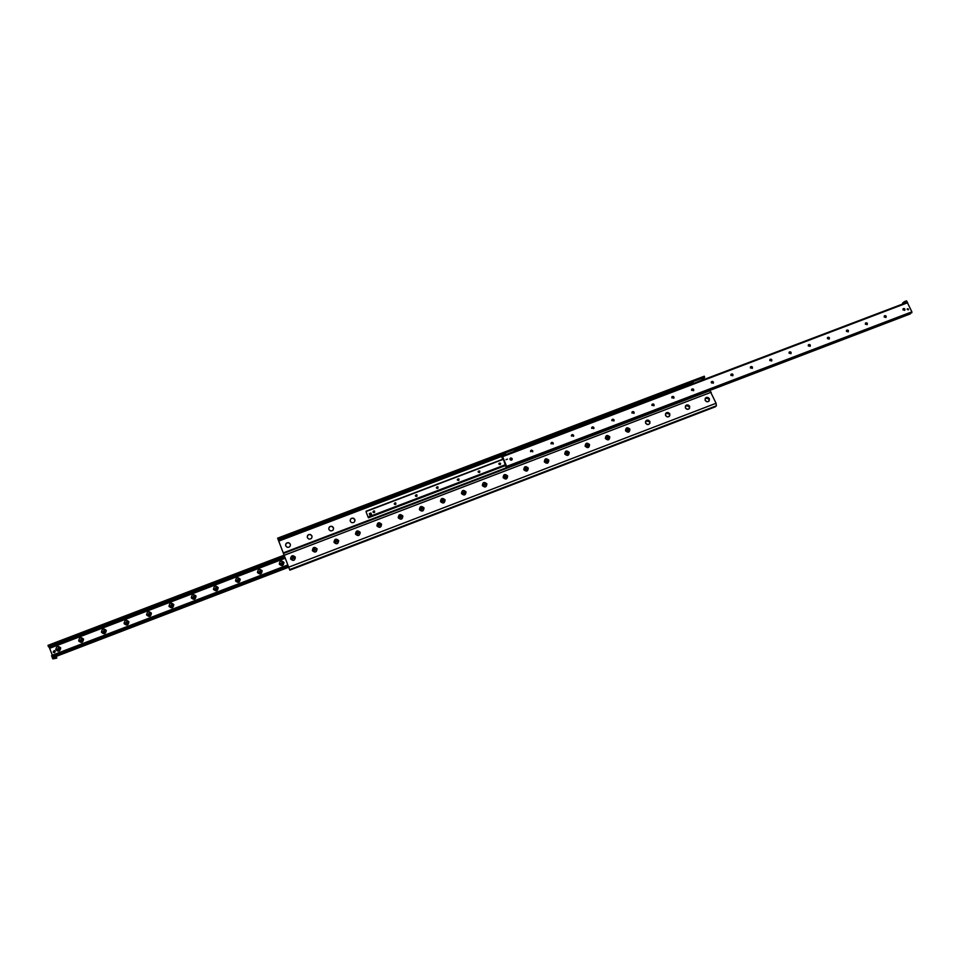 <?xml version="1.0" encoding="UTF-8"?>
<svg xmlns="http://www.w3.org/2000/svg" width="960" height="960" viewBox="0 0 960 960"><rect width="100%" height="100%" fill="white"/><g stroke="black" fill="none" stroke-linecap="round" stroke-linejoin="round"><path stroke-width="1.44" d="M354.996 520.38L353.724 518.472C351.696 517.884 350.496 518.616 350.148 520.68M354.84 519.552C355.068 522.036 353.94 523.032 351.456 522.552L350.292 521.28C350.076 518.772 351.216 517.788 353.712 518.304L354.84 519.552M333.588 528.288L332.208 526.548C330.072 526.092 328.932 526.932 328.776 529.068M333.444 527.7C333.696 530.1 332.604 531.132 330.18 530.772L328.884 529.44C328.632 527.016 329.736 525.996 332.184 526.392L333.444 527.7M312.036 536.22L310.584 534.672C308.352 534.36 307.26 535.296 307.308 537.516M311.928 535.896C312.204 538.224 311.16 539.268 308.772 539.028L307.344 537.636C307.08 535.284 308.148 534.24 310.548 534.516L311.928 535.896M290.34 544.2L288.864 542.856C286.536 542.676 285.504 543.72 285.756 546M290.316 544.128C290.604 546.396 289.584 547.464 287.256 547.308L285.708 545.88C285.432 543.588 286.464 542.52 288.816 542.712L290.316 544.128M645.624 423.12L645.528 421.572C647.88 419.28 649.356 419.796 649.944 423.096C648.6 425.04 647.16 425.052 645.624 423.12C645.852 419.796 647.292 419.244 649.932 421.464C649.668 424.8 648.216 425.352 645.576 423.132M649.944 423.096L649.656 421.728L645.876 420.9M665.568 415.488L665.52 413.796C668.028 411.696 669.456 412.296 669.816 415.608C668.436 417.408 667.02 417.372 665.568 415.488M669.288 416.388L669.576 414.108L665.832 413.232M685.416 407.892L685.416 406.08C688.032 404.148 689.424 404.844 689.592 408.144C688.176 409.812 686.784 409.728 685.416 407.892M689.088 408.828L689.388 406.536L685.704 405.624M705.168 400.344L705.216 398.412C707.928 396.648 709.284 397.404 709.272 400.692C707.844 402.24 706.476 402.12 705.168 400.344M708.78 401.292L709.092 398.988L705.468 398.04M493.26 491.472L492.552 491.832L493.26 491.472M498.444 489.48L497.736 489.852L498.444 489.48M505.956 486.6L505.236 486.972L505.956 486.6M511.116 484.608L510.408 484.98L511.116 484.608M295.044 567.552L295.764 567.396L295.044 567.552M300.48 565.464L301.188 565.308L300.48 565.464M499.26 455.688L498.552 456.06L499.26 455.688M494.1 457.644L493.392 458.028L494.1 457.644M290.604 558.96C291.072 555.408 292.644 554.808 295.344 557.136C294.888 560.688 293.316 561.288 290.604 558.96M312.36 550.632C312.804 547.104 314.376 546.504 317.076 548.832C316.632 552.36 315.06 552.96 312.36 550.632M333.996 542.352C334.428 538.836 335.988 538.236 338.676 540.564C338.244 544.08 336.684 544.68 333.996 542.352M355.512 534.12C355.932 530.616 357.492 530.016 360.18 532.332C359.76 535.836 358.2 536.436 355.512 534.12M376.932 525.924C377.34 522.432 378.888 521.844 381.564 524.148C381.156 527.64 379.608 528.24 376.932 525.924M398.232 517.776C398.628 514.296 400.164 513.708 402.852 516.012C402.456 519.492 400.908 520.08 398.232 517.776M419.424 509.664C419.808 506.196 421.344 505.608 424.02 507.912C423.636 511.38 422.1 511.956 419.424 509.664M440.508 501.6C440.88 498.144 442.404 497.556 445.08 499.848C444.708 503.304 443.184 503.892 440.508 501.6M461.484 493.572C461.844 490.128 463.368 489.552 466.032 491.832C465.672 495.276 464.16 495.852 461.484 493.572M482.352 485.58C482.712 482.16 484.224 481.584 486.888 483.852C486.528 487.284 485.028 487.86 482.352 485.58M503.124 477.636C503.46 474.228 504.96 473.652 507.624 475.92C507.288 479.328 505.788 479.904 503.124 477.636M523.788 469.74C524.112 466.332 525.6 465.756 528.264 468.024C527.928 471.42 526.44 471.996 523.788 469.74M544.344 461.868C544.656 458.484 546.144 457.908 548.796 460.164C548.472 463.56 546.996 464.124 544.344 461.868M564.792 454.044C565.104 450.66 566.58 450.096 569.22 452.352C568.92 455.724 567.444 456.288 564.792 454.044M585.144 446.256C585.444 442.896 586.908 442.332 589.548 444.564C589.26 447.936 587.784 448.5 585.144 446.256M605.388 438.504C605.676 435.156 607.14 434.592 609.78 436.824C609.492 440.184 608.028 440.748 605.388 438.504M625.536 430.8C625.812 427.464 627.264 426.9 629.904 429.132C629.628 432.468 628.176 433.032 625.536 430.8M665.532 415.5C665.784 412.176 667.224 411.624 669.852 413.844C669.6 417.156 668.16 417.708 665.532 415.5M685.38 407.904C685.62 404.592 687.06 404.052 689.676 406.26C689.436 409.56 687.996 410.112 685.38 407.904M705.132 400.344C705.36 397.056 706.788 396.504 709.404 398.712C709.176 402 707.748 402.552 705.132 400.344M709.944 390.696L716.064 403.272L716.4 405.78L715.332 406.8L289.836 570.156L283.44 553.476L709.944 390.696L283.44 553.476M703.872 379.56L704.304 376.212L277.608 538.176L283.464 553.464M704.736 377.196L693.072 381.624L693.384 383.472L694.044 383.304L702.324 379.86L701.676 378.372L693.072 381.636M693.072 381.624L514.8 449.328M514.74 451.128L514.104 449.592L504.432 453.252L505.56 454.836L515.424 450.84L514.788 449.304L505.08 453.036M504.264 453.6L278.004 539.232M503.112 458.388L502.02 457.704L502.632 456.66L506.616 466.404L506.352 468.084L503.112 458.388M907.26 309.504L907.392 308.7L908.496 309.792L907.26 309.504M505.992 459.684L507.48 459.108L505.992 459.684M510.012 458.544L512.172 458.664L512.136 459.624M509.988 459.492L509.976 459.48C510.156 457.8 510.888 457.536 512.184 458.688C512.004 460.344 511.272 460.608 509.988 459.492M530.628 450.66L532.752 450.84L532.692 451.836M530.568 451.656L530.52 451.512C530.904 449.868 531.66 449.7 532.8 450.984L530.568 451.656M551.136 442.824L553.224 443.04L553.14 444.072M551.064 443.856L550.98 443.58C551.544 442.008 552.312 441.912 553.308 443.316L551.064 443.856M571.536 435.036L573.588 435.288L573.492 436.356M571.44 436.092L571.356 435.696C572.076 434.208 572.856 434.196 573.696 435.684L571.44 436.092M591.84 427.284L593.868 427.56L593.748 428.664M591.72 428.376L591.636 427.86C592.5 426.456 593.268 426.528 593.964 428.076L591.72 428.376M612.036 419.58L614.028 419.892L613.896 421.008M611.904 420.684L611.82 420.072C612.804 418.764 613.572 418.908 614.124 420.492L611.904 420.684M632.124 411.912L634.104 412.248L633.948 413.388M631.98 413.04L631.92 412.344C633 411.12 633.756 411.324 634.176 412.944L631.98 413.04M652.116 404.292L654.072 404.64L653.904 405.792M651.96 405.432L651.912 404.664C653.088 403.524 653.82 403.788 654.12 405.42L651.96 405.432M672.012 396.708L673.932 397.08L673.764 398.244M671.844 397.872L671.82 397.02C673.056 395.976 673.776 396.276 673.968 397.92L671.844 397.872M691.8 389.16L693.708 389.556L693.528 390.732M691.62 390.336L691.62 389.436C692.916 388.464 693.612 388.812 693.72 390.444L691.62 390.336M711.504 381.648L713.388 382.056L713.184 383.256M711.312 382.836L711.336 381.888C712.668 381 713.352 381.372 713.376 383.004L711.312 382.836M731.1 374.184L732.96 374.604L732.756 375.804M730.896 375.384L730.944 374.388C732.312 373.572 732.972 373.968 732.924 375.588L730.896 375.384M750.6 366.756L752.436 367.188L752.232 368.4M750.384 367.956L750.456 366.936C751.848 366.18 752.496 366.6 752.388 368.208L750.384 367.956M770.004 359.364L771.828 359.808L771.612 361.02M769.788 360.576L769.872 359.52C771.288 358.812 771.924 359.256 771.756 360.852L769.788 360.576M789.312 352.008L791.112 352.464L790.896 353.688M789.084 353.232L789.192 352.152C790.632 351.492 791.244 351.96 791.028 353.532L789.084 353.232M808.524 344.688L810.312 345.156L810.084 346.38M808.296 345.912L808.416 344.808C809.868 344.208 810.468 344.688 810.216 346.248L808.296 345.912M827.64 337.416L829.416 337.884L829.188 339.108M827.412 338.64L827.544 337.512C829.008 336.948 829.596 337.44 829.296 338.988L827.412 338.64M846.672 330.168L848.424 330.648L848.184 331.872M846.432 331.392L846.576 330.264C848.052 329.736 848.628 330.24 848.304 331.764L846.432 331.392M865.596 322.956L867.348 323.436L867.108 324.672M865.356 324.192L865.512 323.04C867 322.548 867.564 323.064 867.204 324.576L865.356 324.192M884.448 315.78L886.176 316.272L885.924 317.508M884.196 317.016L884.364 315.852C885.852 315.396 886.404 315.924 886.02 317.424L884.196 317.016M903.192 308.64L904.908 309.144L904.668 310.38M902.952 309.876L903.12 308.712C904.608 308.28 905.16 308.808 904.752 310.296L902.952 309.876M910.164 313.968L911.88 311.832L907.188 302.304L502.332 456.144L907.188 302.304M48.996 646.704L52.392 655.32M60.696 647.868C60.108 651.48 58.476 652.104 55.788 649.74C56.376 646.128 58.008 645.504 60.696 647.868M59.736 648.42L58.548 647.628L57.3 649.344L58.476 650.136L59.736 648.42M58.956 647.688L57.312 649.356L58.092 650.088M83.556 639.12C82.98 642.72 81.36 643.332 78.672 640.98C79.248 637.38 80.868 636.756 83.556 639.12M82.572 639.672L81.42 638.88L80.148 640.596L81.312 641.388L82.572 639.672M81.864 638.964L80.16 640.608L80.88 641.316M106.284 630.408C105.732 633.996 104.112 634.62 101.436 632.268C101.988 628.68 103.608 628.068 106.284 630.408M105.3 630.972L104.172 630.192L102.888 631.896L104.028 632.688L105.3 630.972M104.652 630.288L102.9 631.908L103.56 632.592M128.904 621.756C128.364 625.332 126.756 625.944 124.08 623.604C124.62 620.028 126.228 619.416 128.904 621.756M127.896 622.32L126.792 621.54L125.508 623.244L126.612 624.024L127.896 622.32M127.32 621.672L125.508 623.244L126.096 623.904M151.404 613.14C150.876 616.704 149.28 617.316 146.604 614.976C147.132 611.424 148.728 610.812 151.404 613.14M150.384 613.716L149.304 612.936L147.996 614.628L149.076 615.408L150.384 613.716M149.88 613.116L148.008 614.64L148.524 615.252M173.784 604.584C173.268 608.124 171.672 608.736 169.008 606.408C169.524 602.868 171.12 602.256 173.784 604.584M172.752 605.16L171.708 604.38L170.376 606.06L171.432 606.84L172.752 605.16M172.332 604.608L170.388 606.072L170.82 606.636M196.044 596.064C195.54 599.592 193.956 600.192 191.292 597.876C191.796 594.348 193.38 593.736 196.044 596.064M195 596.64L193.992 595.872L192.636 597.54L193.656 598.32L195 596.64M194.664 596.16L193.992 595.872L192.996 598.044M218.184 587.58C217.704 591.096 216.12 591.708 213.468 589.392C213.96 585.876 215.532 585.276 218.184 587.58M217.128 588.168L216.156 587.4L214.788 589.068L215.76 589.836L217.128 588.168M216.876 587.76L216.168 587.412L215.052 589.488M240.216 579.156C239.736 582.66 238.176 583.26 235.524 580.944C236.004 577.44 237.564 576.84 240.216 579.156M239.148 579.744L238.224 578.988L236.808 580.632L237.756 581.4L239.148 579.744M238.98 579.432L238.224 578.988L237 580.968M262.14 570.768C261.672 574.248 260.112 574.848 257.46 572.556C257.928 569.064 259.488 568.464 262.14 570.768M261.048 571.356L260.172 570.612L258.732 572.244L259.62 573L261.048 571.356M260.952 571.164L260.172 570.624L258.84 572.46M283.932 562.416C283.488 565.896 281.928 566.484 279.288 564.192C279.744 560.724 281.292 560.124 283.932 562.416M282.84 563.016L282.012 562.284L280.524 563.904L281.376 564.636L282.84 563.016M282.804 562.944L282.012 562.296L280.572 564M48.024 645.336L284.076 555.192L48.024 645.336L48.528 646.884L284.64 556.644M287.868 565.14L51.588 655.632L52.164 657.18L56.088 656.4L56.796 658.08L55.716 657.792L55.008 656.1M374.232 512.556L373.392 512.484L374.388 510.9L374.232 512.556M395.472 504.468L394.584 504.36L395.688 502.848L395.472 504.468M416.616 496.416L415.656 496.248L416.892 494.856L416.616 496.416M437.64 488.412L436.62 488.184L437.976 486.924L437.64 488.412M458.568 480.432L457.488 480.132L458.964 479.028L458.568 480.432M479.388 472.512L478.248 472.128L479.832 471.192L479.388 472.512M500.1 464.616L498.912 464.136L500.592 463.404L500.1 464.616M366.144 512.076L368.4 517.812L366.144 512.076M513.9 451.548L514.632 451.38L513.9 451.548M505.716 454.548L505.092 453.024L505.704 454.548M514.776 451.08L514.116 449.616M54.888 658.512L55.764 658.308L54.888 658.512M56.796 658.08L52.836 658.896L52.512 658.308L55.392 657.204M52.836 658.896L55.716 657.792M52.512 658.308L52.128 657.204M904.764 303.228L904.26 301.704L902.568 303.084L902.712 304.008M907.104 302.34L906.588 300.816L904.26 301.704M904.968 302.94L907.296 302.052M904.908 302.82L907.248 301.932M501.252 455.52L501.828 457.164L502.308 455.916L504.888 454.944L504.288 453.588L501.252 455.52M502.308 455.916L504.84 454.812M502.248 455.796L501.708 454.572M54.636 650.664L53.94 652.656M53.184 652.02L54.216 650.592C55.56 651.252 55.536 651.936 54.156 652.668L53.184 652.02M507.372 459.18C505.968 459.708 505.968 459.708 507.372 459.18M908.472 309.06C907.212 309.54 907.212 309.54 908.472 309.06M502.428 458.532L503.076 458.28L503.004 459.144M506.04 466.152L505.908 465.216M371.556 514.572L369.948 515.316L369.336 513.612L370.932 513L371.556 514.572L369.948 515.184L369.336 513.612M691.668 384.204L691.236 383.196L692.448 381.852L693.708 383.112M701.436 380.292L702.036 380.184L701.436 380.292M702.036 380.184L701.676 378.384M702.372 379.824L702.984 379.584L702.336 378.096M293.556 557.508L292.728 557.388L292.452 558.696L292.68 557.28L293.808 558.168L292.44 558.696M295.056 557.256C295.332 559.26 294.432 560.232 292.38 560.16C290.04 558.012 290.448 556.608 293.616 555.948L295.056 557.256M315.54 549.852L314.184 550.368L314.424 548.964L315.54 549.852L314.448 549.084L313.932 549.708M316.776 548.94C317.04 551.004 316.116 551.952 314.016 551.796C311.796 549.552 312.264 548.172 315.444 547.668L316.776 548.94M335.808 542.1L336.036 540.696L336.864 540.816L337.164 541.584L335.808 542.1M337.14 541.608L336.06 540.816L335.556 541.428M338.388 540.672C338.64 542.796 337.692 543.732 335.532 543.48C333.444 541.116 333.984 539.772 337.176 539.448L338.388 540.672M357.324 533.868L357.024 533.1L358.368 532.584L358.668 533.352L357.324 533.868M358.632 533.388L357.552 532.596L357.06 533.196M359.892 532.44C360.12 534.636 359.136 535.548 356.928 535.188C354.996 532.704 355.62 531.396 358.8 531.288L359.892 532.44M378.732 525.672L378.948 524.28L379.764 524.4L380.064 525.168L378.732 525.672M380.028 525.216L378.948 524.412L378.468 525M381.276 524.256C381.48 526.524 380.46 527.412 378.204 526.92C376.452 524.316 377.16 523.068 380.328 523.176L381.276 524.256M400.02 517.524L400.236 516.132L401.052 516.264L401.352 517.02L400.02 517.524M401.304 517.08L400.224 516.264L399.756 516.84M402.564 516.12C402.732 518.472 401.652 519.336 399.348 518.676C397.812 515.952 398.616 514.764 401.76 515.124L402.564 516.12M421.212 509.412L421.416 508.032L422.232 508.152L422.532 508.908L421.212 509.412M422.472 508.98L422.196 508.296L420.936 508.728M423.732 508.02C423.852 510.48 422.736 511.296 420.384 510.456C419.1 507.6 420.012 506.496 423.096 507.144L423.732 508.02M442.284 501.348L442.488 499.968L443.304 500.1L443.1 501.48L442.284 501.348M443.532 500.94L443.256 500.244L442.008 500.664M444.792 499.956C444.852 502.536 443.688 503.292 441.3 502.236C440.316 499.284 441.324 498.288 444.324 499.236L444.792 499.956M463.26 493.32L462.96 492.576L464.268 492.072L464.064 493.452L463.26 493.32M464.484 492.924L464.208 492.228L462.972 492.624M465.756 491.94C465.732 494.64 464.52 495.336 462.108 494.04C461.472 491.004 462.576 490.128 465.444 491.412L465.756 491.94M484.116 485.34L483.816 484.596L485.124 484.092L485.424 484.848L484.116 485.34M485.328 484.956L485.052 484.248L483.84 484.644M486.6 483.96C486.492 486.792 485.232 487.416 482.832 485.844C482.556 482.772 483.756 482.04 486.444 483.648L486.6 483.96M504.876 477.396L505.068 476.04L505.872 476.16L505.68 477.516L504.876 477.396M506.076 477.024L505.788 476.316L504.588 476.688M507.348 476.028C507.132 478.98 505.836 479.52 503.46 477.66C503.568 474.6 504.852 474.024 507.312 475.944L507.348 476.028M525.528 469.488L525.72 468.132L526.512 468.264L526.332 469.62L525.528 469.488M526.716 469.14L526.416 468.42L525.24 468.78M527.988 468.132L528.048 468.3C527.532 471.252 526.188 471.648 524.016 469.5C524.412 466.584 525.744 466.128 527.988 468.132M546.084 461.628L545.772 460.896L547.056 460.404L546.876 461.76L546.084 461.628M547.248 461.28L546.948 460.572L545.784 460.92M548.52 460.272L548.64 460.704C547.764 463.536 546.384 463.764 544.5 461.388C545.124 458.664 546.456 458.292 548.52 460.272M566.52 453.804L566.7 452.46L567.492 452.58L567.804 453.324L566.52 453.804M567.672 453.48L567.372 452.748L566.22 453.084M568.956 452.448L569.112 453.132C567.9 455.832 566.508 455.892 564.912 453.312C565.716 450.804 567.06 450.516 568.956 452.448M586.872 446.016L586.56 445.284L587.832 444.804L587.652 446.148L586.872 446.016M588 445.704L587.7 444.972L586.56 445.296M589.284 444.672L589.44 445.572C587.952 448.104 586.548 448.02 585.252 445.296C586.2 442.992 587.544 442.788 589.284 444.672M608.364 437.796L607.104 438.276L607.272 436.944L608.364 437.796L607.14 437.112M609.504 436.932L609.648 438.036C607.92 440.4 606.54 440.16 605.508 437.34C606.564 435.228 607.896 435.096 609.504 436.932M628.5 430.092L627.252 430.572L627.408 429.24L628.5 430.092L627.264 429.42M629.628 429.228L629.748 430.512C627.816 432.684 626.46 432.336 625.692 429.456C626.82 427.512 628.14 427.44 629.628 429.228M498.828 463.644C499.956 462.66 500.484 462.912 500.412 464.412M478.104 471.6C479.196 470.532 479.736 470.76 479.724 472.272M457.284 479.592C458.316 478.44 458.868 478.632 458.94 480.168M436.368 487.632C437.328 486.384 437.88 486.54 438.048 488.1M415.344 495.72C416.208 494.388 416.784 494.496 417.048 496.068M394.224 503.856C394.98 502.428 395.556 502.5 395.952 504.072M373.008 512.04C373.644 510.528 374.22 510.552 374.736 512.1M703.704 378.312L702.612 378.72M691.452 382.968L515.064 449.952M501.432 455.136L278.292 539.88M501.54 456.456L278.76 541.104M506.16 467.832L283.248 552.888M711.252 392.208L284.136 555.324M716.064 403.272L288.648 567.192M716.4 405.78L289.584 569.604M907.68 302.724L502.632 456.66M911.88 311.832L506.616 466.404M911.904 312.636L506.808 467.184M910.236 313.944L506.352 468.072L910.2 313.956M287.808 564.972L52.356 655.2M56.136 656.424L288.672 567.24L56.124 656.424M284.256 555.648L48.108 645.852M284.544 556.404L48.384 646.632M284.82 557.136L49.272 647.16M284.88 557.28L49.38 647.28M284.892 557.328L49.464 647.304M285.132 557.928L49.788 647.892M49.848 648.036L285.18 558.072L49.824 648M285.228 558.192L49.884 648.168M285.24 558.228L49.896 648.204M287.928 565.284L51.624 655.848M288.216 566.04L51.9 656.64M288.444 566.64L55.104 656.124M503.4 459.084L366.084 511.32M503.46 459.228L366.144 511.464M505.668 464.64L368.304 516.996M505.776 464.904L368.4 517.272M505.884 465.252L368.388 517.668M505.836 465.348L368.4 517.74M505.8 465.432L368.4 517.812L505.788 465.432M503.052 458.364L502.428 458.604M284.64 556.668L48.528 646.884M287.844 565.08L51.588 655.632M503.376 459.012L366.048 511.248M505.8 464.928L368.412 517.308"/></g></svg>
